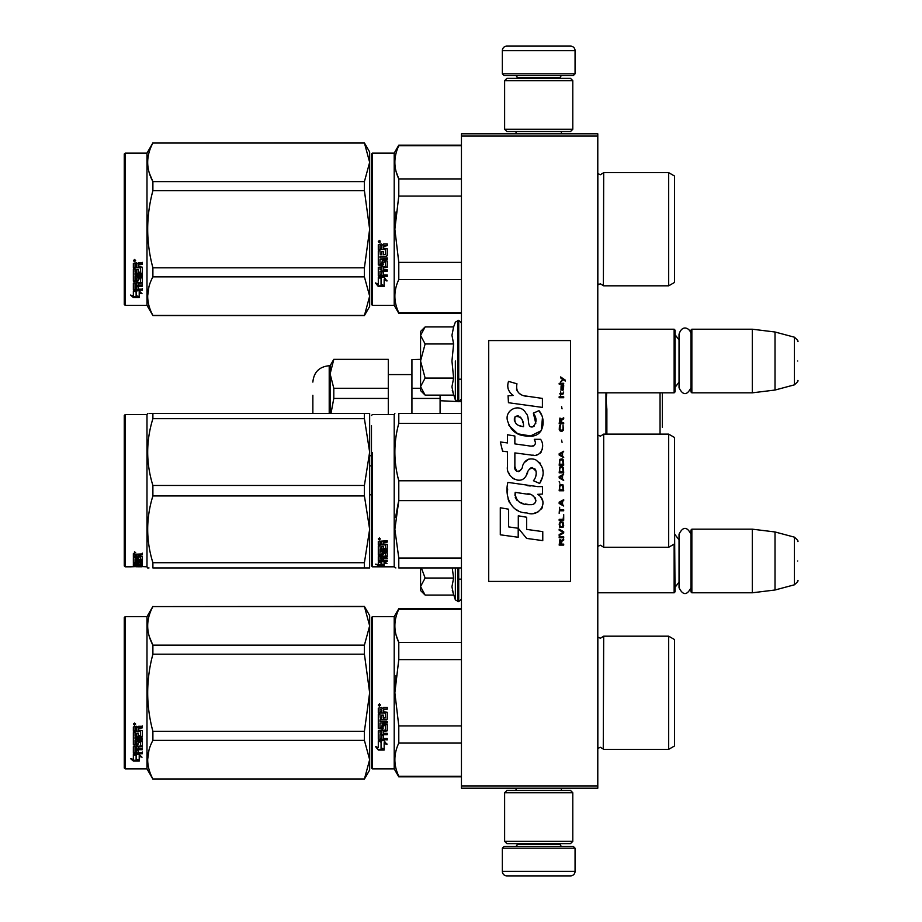 <?xml version="1.0" encoding="UTF-8"?>
<svg xmlns="http://www.w3.org/2000/svg" width="922" height="922" viewBox="0 0 922 922"><rect width="100%" height="100%" fill="white"/><g stroke="black" fill="none" stroke-linecap="round" stroke-linejoin="round"><path stroke-width="1.38" d="M597.79 133.805L597.79 136.076L461.449 136.076L461.449 133.805L597.79 133.805M597.79 785.924L461.449 785.924L461.449 788.195L597.79 788.195L597.79 136.076M461.449 785.924L461.449 136.076M597.79 592.788L674.132 592.788L674.132 544.13M674.132 592.788L675.042 591.878L674.581 529.62M691.857 592.788L690.947 591.878L690.947 530.069L691.857 529.17L752.294 529.17L752.294 592.788L691.857 592.788L691.857 529.17M775.01 531.959L794.372 537.146L794.372 584.813L775.01 589.999L775.01 531.959L752.294 529.17M797.737 560.979C797.737 535.889 797.737 535.889 797.737 560.979C797.737 586.058 797.737 586.058 797.737 560.979M597.79 392.83L674.132 392.83L674.132 329.212L597.79 329.212M674.132 392.83L675.042 391.931L675.042 330.122L674.132 329.212M691.857 392.83L690.947 391.931L690.947 330.122L691.857 329.212L752.294 329.212L752.294 392.83L691.857 392.83L691.857 329.212M775.01 332.001L794.372 337.187L794.372 384.854L775.01 390.041L775.01 332.001L752.294 329.212M797.737 361.021C797.737 335.942 797.737 335.942 797.737 361.021C797.737 386.111 797.737 386.111 797.737 361.021M502.352 848.182L504.173 846.361L573.242 846.361L575.063 848.182L502.352 848.182L502.352 871.359A4.541 4.541 42.8 0 0 506.893 875.9L570.522 875.9A4.541 4.541 -42.8 0 0 575.063 871.359L502.352 871.359M516.032 788.195L516.032 790.465M561.383 788.195L561.383 790.465M560.299 843.63L560.299 844.54A1.821 1.821 -42.2 0 0 562.109 846.361M517.127 843.63L517.127 844.54L560.299 844.54M515.306 846.361A1.821 1.821 42.2 0 0 517.127 844.54M575.063 848.182L575.063 871.359M570.522 875.9L506.893 875.9M575.063 73.818L573.242 75.639L504.173 75.639L502.352 73.818L575.063 73.818L575.063 50.641A4.541 4.541 -137.2 0 0 570.522 46.1L554.618 46.1M561.383 133.805L561.383 131.535M516.032 133.805L516.032 131.535M517.127 78.37L517.127 77.46A1.821 1.821 137.8 0 0 515.306 75.639M560.299 78.37L560.299 77.46L517.127 77.46M562.109 75.639A1.821 1.821 -137.8 0 0 560.299 77.46M502.352 73.818L502.352 50.641L575.063 50.641M522.809 46.1L506.893 46.1A4.541 4.541 137.2 0 0 502.352 50.641M506.893 46.1L570.522 46.1M572.793 80.64L570.522 78.37L506.893 78.37L504.622 80.64L572.793 80.64L572.793 129.264L570.522 131.535L506.893 131.535L504.622 129.264L572.793 129.264M515.755 129.264L561.659 129.264M504.622 129.264L504.622 80.64M504.622 841.36L506.893 843.63L570.522 843.63L572.793 841.36L504.622 841.36L504.622 792.736L506.893 790.465L570.522 790.465L572.793 792.736L504.622 792.736M561.659 792.736L515.755 792.736M572.793 792.736L572.793 841.36M424.454 594.413L420.559 590.518L420.559 586.553L425.123 595.082L453.612 595.082L451.953 586.738L453.612 578.036L452.253 567.952M455.353 567.952L455.353 599.853L458.73 601.651L461.449 598.92M452.276 590.23L455.353 599.853M420.559 567.952L420.559 586.553L425.123 578.036L421.377 567.952M453.612 578.036L425.123 578.036M424.454 394.455L420.559 390.559L420.559 386.606L425.123 395.135L453.612 395.135L451.953 386.791L453.612 378.078L451.953 361.021L453.612 343.964L451.953 335.262L453.612 326.918L425.123 326.918L420.559 335.435L420.559 386.606L425.123 378.078L420.559 361.021L425.123 343.964L453.612 343.964M455.353 361.021L455.353 399.906L455.353 361.021M452.276 390.283L455.353 399.906L458.73 401.692L461.449 398.972M425.123 343.964L420.559 335.435L420.559 331.482L424.443 327.598M453.612 378.078L425.123 378.078M690.947 387.862C686.971 395.538 683.006 395.538 679.041 387.862L679.041 334.19C682.637 322.965 691.143 329.534 690.947 334.19M690.947 587.81C686.971 595.485 683.006 595.485 679.041 587.81L679.041 534.138C683.006 526.462 686.982 526.462 690.947 534.138M371.474 617.556L371.474 692.768L371.474 617.556L372.384 616.645L372.384 768.879L371.474 767.968L371.474 699.867M371.474 699.982L371.474 760.927L371.474 699.982M371.474 685.622L371.474 624.597L371.474 685.622M606.561 394.95L606.088 400.113M662.319 427.186L662.319 392.83L662.319 427.186M660.048 392.83L660.048 434.124M606.872 409.114L606.872 434.124L606.872 409.114L605.961 399.249L606.791 392.83M461.449 401.681L459.421 401.612M456.909 401.508L440.094 400.724M369.653 465.875L371.474 465.875M440.094 413.436L440.094 395.135L440.094 398.419L411.927 398.419L411.927 413.436M411.927 398.419L411.927 388.277L420.559 388.277M411.927 388.277L411.927 359.615L420.559 359.615M420.559 359.361L411.927 359.615M312.858 395.261L312.858 413.436L312.858 395.261M333.799 359.361L388.289 359.361L388.289 388.277L333.799 388.277L330.122 373.94L330.122 365.723L333.799 359.361L330.122 373.94L330.606 368.904M333.799 359.615L388.289 359.615M333.799 388.277L333.799 398.419L330.986 413.436M330.122 373.94L330.122 413.436M369.653 494.526L371.474 494.526M369.653 455.733L371.474 455.733M388.289 388.277L388.289 414.577M333.799 398.419L388.289 398.419M371.474 304.444L372.384 305.355L371.474 304.444L371.474 236.343M371.474 236.458L371.474 297.403L371.474 236.458M371.474 222.098L371.474 161.073L371.474 222.098M369.653 306.496L364.409 315.578L369.653 306.496L369.653 296.146L364.409 276.865L364.409 267.795L369.653 229.232L364.409 190.681L364.409 181.611L369.653 162.33L364.409 142.898L369.653 151.98L369.653 296.146L364.409 315.578L152.891 315.578L146.99 305.355L125.173 305.355L124.263 304.444L125.173 305.355L146.99 305.355L146.99 153.121L125.173 153.121L125.173 305.355M674.581 698.38L674.581 689.921M461.449 609.281L398.788 609.281L398.788 608.693L461.449 608.693M371.474 692.768L371.474 767.968L371.474 692.768M371.474 688.918L371.474 624.597L371.474 688.918M372.384 768.879L394.201 768.879L394.201 616.645L398.788 608.693M381.385 742.072L378.297 740.677L384.059 740.677L386.963 744.55L384.151 743.316L384.151 749.805L381.385 748.676L381.385 741.484L379.576 740.677M384.151 749.125L381.385 748.007M384.151 742.717L386.963 743.927M378.343 750.059L384.151 750.059L381.063 748.802L381.063 742.222L378.297 740.965L378.297 747.661L375.427 746.451L378.343 750.059L376.211 746.785M382.457 749.379L378.343 749.379M383.333 709.917L383.333 711.623L387.252 712.326L387.252 719.16L386.537 719.828L379.979 719.828L379.979 721.407L387.252 721.407L387.252 722.975L379.979 722.975L379.979 727.389L381.65 727.389L382.365 723.954L387.252 724.6L387.252 730.823L383.333 731.434L383.333 733.336L387.252 733.336L387.252 734.742L379.979 734.742L379.979 738.292L381.65 738.51L381.65 735.318L383.333 735.318L383.333 738.51L387.252 738.51L387.252 739.859L378.297 739.294L378.297 730.823L385.569 729.97L385.292 725.533L383.333 725.775L382.63 729.152L378.297 728.541L378.297 714.331L379.979 714.331L380.244 718.134L381.65 718.134L381.65 715.138L383.333 715.138L383.333 718.134L385.569 717.881L385.292 712.983L378.297 712.983L378.297 708.2L381.524 707.462L382.561 708.545L383.61 707.462L387.252 707.462L387.252 709.202L383.333 709.917L384.048 709.006L387.252 709.006M386.537 719.828L379.979 719.828M387.252 722.618L379.979 722.975M387.252 730.362L383.333 731.434M387.252 734.246L379.979 734.742M379 739.859L378.297 738.741M385.569 725.775L385.292 725.141L383.333 725.775M383.333 728.103L382.63 728.726L378.297 728.103M385.569 713.017L378.297 712.741M379.979 731.665L379.979 733.105L381.65 733.336L381.65 731.434L379.979 731.204L379.979 732.621M381.65 731.434L379.979 731.204M379.979 709.479L379.979 711.623L381.65 711.623L381.65 709.202L379.979 709.479M381.65 709.202L379.979 709.283M387.252 739.294L379 739.294M387.252 718.849L386.537 719.506M379.426 706.287L378.297 705.088L379.426 703.889L379.426 706.287L378.297 705.019M395.953 675.549L394.858 692.768L398.753 659.783M461.449 776.243L398.788 776.243L398.788 776.831L461.449 776.831M461.449 725.925L398.788 725.925L398.788 743.086L461.449 743.086M398.788 776.243C393.579 765.191 393.579 754.138 398.788 743.086M398.788 725.925L394.858 692.768M461.449 659.599L398.788 659.599L398.788 642.438C393.579 631.386 393.579 620.333 398.788 609.281M396.172 635.316L398.788 642.438L461.449 642.438M597.79 637.102L600.429 638.231L597.848 637.16L597.848 748.364L600.429 747.293L603.691 749.344L668.681 749.344L668.681 636.18L603.691 636.18L603.265 748.664M674.581 687.144L674.581 745.933L668.681 749.344M674.581 692.768L674.581 639.591L668.681 636.18M380.221 704.535L379.518 705.007L380.221 705.584L378.619 705.584L378.619 704.673L379.564 704.535M364.409 779.102L369.653 770.02L369.653 759.67L364.409 740.389L364.409 731.319L369.653 692.768L364.409 654.205L364.409 645.135L369.653 625.854L364.409 606.422L369.653 615.504L369.653 759.67L364.409 779.102L152.891 779.102L146.99 768.879L125.173 768.879L124.263 767.968L124.263 617.556L125.173 616.645L125.173 768.879M149.41 636.848L152.798 644.962M148.926 750.324L147.635 759.67M364.409 654.205L152.891 654.205C145.964 679.906 145.964 705.618 152.891 731.319L152.891 740.389C145.964 753.239 145.964 766.09 152.891 778.952L152.891 779.102M364.409 731.319L152.891 731.319M364.409 645.135L152.891 645.135L152.891 654.205M364.409 606.584L152.891 606.584C145.964 619.434 145.964 632.285 152.891 645.135M364.409 606.422L152.891 606.584M152.891 606.422L146.99 616.645L146.99 768.879M364.409 740.389L152.891 740.389M364.409 778.952L152.891 778.952M146.99 616.645L125.173 616.645M135.546 754.357L136.444 754.657L136.444 760.131L139.21 760.904L139.21 760.258L136.122 759.417L136.122 755.51L136.122 760.224L139.21 761.076L133.402 761.076L133.402 760.258L136.237 760.258M136.444 759.336L139.21 760.085M136.444 755.406L133.356 754.357L139.118 754.357L142.023 757.227L139.21 756.328L139.21 755.567L140.847 756.086M139.21 756.328L139.21 760.904M133.356 726.962L133.356 731.284L140.351 731.284L133.356 730.835L133.356 726.962L136.583 726.294L137.62 727.285L138.669 726.294L142.311 726.294L142.311 727.873L138.392 728.53L139.095 727.458L142.311 727.458L142.311 725.891M138.392 728.53L138.392 730.063L142.311 730.697L142.311 736.217L141.596 737.323L142.311 736.736L142.311 730.697M141.596 737.323L135.038 737.323L135.038 738.683L142.311 738.683L142.311 740.032L135.038 740.032L142.311 739.467L142.311 738.142M135.038 740.032L135.038 743.754L136.71 743.754L136.71 741.403L136.71 743.144M136.71 741.403L142.311 741.403L142.311 745.944L138.392 746.428L138.392 747.085L138.392 746.428M142.311 741.403L142.311 746.59L138.392 747.085L138.392 748.618L142.311 748.618L142.311 749.747L135.038 749.747L135.038 749.067L135.038 752.525L136.71 752.698L136.71 750.197L136.71 751.983M142.311 747.949L142.311 749.067L135.038 749.067M136.71 749.747L138.392 749.747M136.71 750.197L138.392 750.197L138.392 751.983M138.392 750.197L138.392 752.698L142.311 752.698L142.311 753.723L134.059 753.723L134.059 752.997L142.311 752.997L142.311 751.983M134.059 753.723L133.356 753.297L133.356 746.59L133.356 752.583L134.059 752.997M140.628 741.807L140.628 742.406L140.351 741.599L138.669 741.599L138.392 742.406L138.392 741.807M134.059 745.218L133.356 744.089L133.356 732.494L133.356 744.711L137.689 745.218L138.392 742.406L140.628 742.406L140.351 746.082L133.356 746.59M133.356 732.494L135.038 732.494L135.038 735.111M135.038 732.494L135.038 735.618L136.71 735.848L136.71 733.209L136.71 735.33M136.71 733.209L138.392 733.209L138.392 735.33M138.392 733.209L138.392 735.848L140.628 735.618L140.351 731.284M135.038 747.269L135.038 748.433L136.71 748.618L136.71 746.428L136.71 747.085L135.038 747.269L135.038 746.624L135.038 747.765M136.71 727.873L135.038 727.712L135.038 730.063L136.71 730.063L136.71 727.458L135.038 727.712M135.038 746.624L136.71 746.428M134.059 744.596L138.392 744.089M141.596 736.782L135.038 736.782L135.038 738.142M134.485 725.211L134.485 722.998L135.626 724.116L134.485 725.211L135.223 724.565M135.603 723.92L135.28 724.519M133.402 761.076L130.486 758.587L133.356 759.44L133.356 754.576L136.122 755.51M133.356 754.576L133.356 758.645M131.869 759.002L133.402 760.258M133.955 723.586L134.278 724.346L133.955 723.586M135.28 724.346L133.678 724.565L133.678 723.724L135.28 723.597L134.577 724.035L135.28 724.346M674.581 512.724L674.581 505.636M371.474 425.561L371.474 565.901L372.384 566.811L372.384 452.633M371.474 446.202L371.474 453.094M398.788 413.436L461.449 413.436L398.788 413.436C393.579 413.448 393.579 413.448 398.788 413.436C393.579 413.448 393.579 413.448 398.788 413.436L398.788 423.348L461.449 423.348M371.474 535.025C371.474 566.373 371.474 566.373 371.474 535.025M371.474 525.114L371.474 430.516M372.384 566.811L394.201 566.811L394.201 414.577L394.858 413.436M381.385 562.397L378.297 561.763L384.059 561.763L386.963 563.434L384.151 562.927L384.151 565.29L381.385 564.944L381.385 561.763M384.151 564.402L381.385 564.057M384.059 561.383L379 560.922M384.831 561.383L384.059 560.922M384.151 562.074L384.151 562.927L384.728 562.178M378.343 565.37L384.151 565.37L381.063 564.979L381.063 562.455L378.297 561.901L378.297 564.598L375.427 564.172L378.343 565.37L378.297 564.46M381.063 564.483L378.343 564.483M383.333 542.632L383.333 543.899L387.252 544.418L387.252 549.258L379.979 549.708L379.979 550.768L387.252 550.768L387.252 551.794L379.979 551.794L379.979 554.571L381.65 554.571L382.365 552.428L387.252 552.843L387.252 556.611L383.333 556.969L383.333 558.029L387.252 558.029L387.252 558.801L379.979 558.801L379.979 560.622L381.65 560.737L381.65 559.101L383.333 559.101L383.333 560.737L387.252 560.737L387.252 561.383L378.297 561.118L378.297 556.611L385.569 556.127L385.292 553.419L383.333 553.58L382.63 555.643L378.297 555.275L378.297 545.882L379.979 545.882L380.244 548.555L381.65 548.555L381.65 546.458L383.333 546.458L383.333 548.555L385.569 548.371L385.292 544.902L378.297 544.902L378.297 541.329L387.252 540.776L387.252 542.09L383.333 542.632L384.048 541.479L387.252 541.479M386.537 549.708L386.537 549.005L379.979 549.005L379.979 549.708M379.979 551.794L379.979 551.068L387.252 551.068L387.252 550.054M387.252 555.828L385.546 556.173M383.333 556.969L383.333 556.266M383.333 557.983L381.65 557.983M380.037 557.983L379.979 558.801M379 561.383L378.297 560.276M385.569 553.58L385.292 552.67L383.61 552.67L383.333 553.58M383.333 554.502L378.297 554.502M385.569 544.453L385.569 545.098L385.292 544.257L378.297 544.257M385.292 544.902L385.292 544.257M379.979 557.902L381.65 558.029L381.65 556.969L379.979 557.095L379.979 556.312L379.979 557.902M381.65 556.969L381.65 556.266M380.244 556.969L380.244 556.266M379.979 542.297L379.979 543.899L381.65 543.899L381.65 542.09L379.979 542.297M381.65 542.09L381.65 541.479L379.979 541.687M380.244 542.09L380.244 541.479M383.333 560.541L381.65 560.541M379.979 560.541L379 560.541M387.252 548.555L386.537 549.005M379.426 539.854L378.297 538.932L379.426 537.975L379.426 539.312M398.523 479.774L398.788 480.788C393.579 461.645 393.579 442.491 398.788 423.348M461.449 558.041L398.788 558.041L398.788 567.952C393.579 567.952 393.579 567.952 398.788 567.952L461.449 567.952M395.861 567.952L394.201 566.811M398.442 501.96L395.538 517.576M398.788 558.041L394.858 529.32L398.788 500.6L398.788 480.788L461.449 480.788M461.449 500.6L398.788 500.6M603.691 547.276L668.681 547.276L668.681 434.124L603.691 434.124L603.691 547.276L600.429 545.225L597.79 546.366M668.681 434.124L674.581 437.524L674.581 543.865L668.681 547.276M674.581 468.63L674.581 473.205M380.221 539.128L378.619 539.312L379.564 537.987M380.221 538.759L379.564 538.494M367.982 413.436L364.409 413.436L369.653 413.436L369.653 452.068L364.409 418.68L152.891 418.68C145.964 440.935 145.964 463.201 152.891 485.468L152.891 495.932L364.409 495.932L364.409 485.468L152.891 485.468M149.076 413.436L152.891 413.436C145.964 413.448 145.964 413.448 152.891 413.436L364.409 413.436L364.409 418.68M125.173 414.577L124.263 415.488L124.263 565.901L125.173 566.811L125.173 414.577L146.99 414.577L147.635 413.436M369.607 413.436L368.304 413.436M369.653 430.286L369.607 567.952M368.304 567.952L152.891 567.952C145.964 567.952 145.964 567.952 152.891 567.952L152.891 562.72C145.964 540.453 145.964 518.187 152.891 495.932M369.653 567.952L364.409 567.952L364.409 562.72L369.653 529.32L364.409 495.932M369.653 452.068L364.409 485.468M364.409 562.72L152.891 562.72M152.891 418.68L152.891 413.436M146.99 414.577L146.99 566.811L147.635 567.952L149.007 567.952M364.409 567.952L152.891 567.952M136.444 566.753L142.023 566.765L136.444 566.396M136.444 566.569L130.647 566.811M146.99 566.811L139.21 566.419M136.71 558.559L138.392 557.96L138.392 559.389L140.628 559.262L140.628 556.231L140.628 557.026L133.356 556.888L133.356 554.318L142.311 553.903L142.311 554.871L138.392 555.263L139.095 554.11L142.311 554.11L142.311 553.154M139.095 554.871L139.095 554.11M138.392 555.263L138.392 556.173L142.311 556.542L142.311 559.85L141.596 560.138L142.311 559.02M141.596 560.138L135.038 560.138L141.596 559.977M135.038 560.818L142.311 560.818L142.311 561.463L135.038 561.463L135.038 560.138M135.038 561.463L135.038 563.112L136.71 563.112L136.71 562.247M136.71 562.097L142.311 562.097L142.311 564.218L138.392 564.034M142.311 564.218L138.392 564.402L142.311 564.921M135.038 565.128L136.71 565.163M142.311 565.278L135.038 565.278L135.304 566.062L136.71 566.062L136.71 565.417L142.311 566.062M136.71 565.278L135.038 564.863L135.038 564.034L135.038 564.863M136.71 564.518L138.392 564.518M142.311 566.281L134.059 566.281L134.059 565.382L135.038 565.382M134.059 566.281L133.356 566.189L133.356 564.218L140.628 563.964L140.628 561.844L140.628 562.535L138.392 562.535L138.392 561.844L138.392 563.503L137.689 563.699L133.356 563.503L133.356 557.568L135.038 557.568L135.304 559.389L136.71 559.389L136.71 557.96M134.059 565.382L133.356 565.29M134.059 563.699L133.356 562.627M138.392 557.96L138.392 558.559M140.351 556.888L140.351 556.173M133.356 556.093L135.038 556.093M136.71 556.093L138.392 556.093M135.038 563.699L136.71 564.034L136.71 564.921M135.038 564.471L136.71 564.034M136.71 563.515L135.038 563.584M136.71 554.871L135.038 555.021L135.038 554.26L135.038 556.173L136.71 556.173L136.71 554.11L135.038 554.26M135.304 554.871L135.304 554.11M134.059 562.835L135.038 562.835M136.71 562.835L138.392 562.627M134.059 563.158L135.085 563.158M136.663 563.158L138.392 563.158M138.392 565.163L142.311 565.163M135.038 564.391L141.85 564.391M140.628 563.515L142.311 563.342M135.061 559.308L135.038 559.977M136.71 559.308L138.392 559.308M140.605 559.308L141.596 559.308M133.356 553.557L134.485 553.154M134.485 553.223L134.485 551.805L135.626 552.532L134.485 552.808M136.122 566.581L139.21 566.65M133.356 566.65L136.122 566.65M674.581 234.856L674.581 226.397M371.474 154.032L371.474 229.232L371.474 154.032L372.384 153.121L394.201 153.121L398.788 145.169L461.449 145.169M461.449 145.757L398.788 145.757L398.788 145.169M371.474 229.232L371.474 304.444L371.474 229.232M371.474 225.394L371.474 161.073L371.474 225.394M394.201 153.121L394.201 305.355L372.384 305.355L372.384 153.121M381.385 278.548L378.297 277.153L384.059 277.153L386.963 281.026L384.151 279.792L384.151 286.281L381.385 285.152L381.385 277.96L379.576 277.153M384.151 285.59L381.385 284.483M384.151 279.193L386.963 280.403M378.343 286.535L384.151 286.535L381.063 285.278L381.063 278.698L378.297 277.441L378.297 284.137L375.427 282.927L378.343 286.535L376.211 283.261M382.457 285.843L378.343 285.843M383.333 246.393L383.333 248.099L387.252 248.802L387.252 255.636L386.537 256.304L379.979 256.304L379.979 257.883L387.252 257.883L387.252 259.451L379.979 259.451L379.979 263.865L381.65 263.865L382.365 260.43L387.252 261.076L387.252 267.299L383.333 267.91L383.333 269.812L387.252 269.812L387.252 271.218L379.979 271.218L379.979 274.768L381.65 274.987L381.65 271.794L383.333 271.794L383.333 274.987L387.252 274.987L387.252 276.335L378.297 275.77L378.297 267.299L385.569 266.446L385.292 262.009L383.333 262.251L382.63 265.628L378.297 265.006L378.297 250.807L379.979 250.807L380.244 254.61L381.65 254.61L381.65 251.614L383.333 251.614L383.333 254.61L385.569 254.357L385.292 249.459L378.297 249.459L378.297 244.676L381.524 243.938L382.561 245.022L383.61 243.938L387.252 243.938L387.252 245.678L383.333 246.393L384.048 245.483L387.252 245.483M386.537 256.304L379.979 256.304M387.252 259.082L379.979 259.451M387.252 266.838L383.333 267.91M387.252 270.722L379.979 271.218M379 276.335L378.297 275.217M385.569 262.251L385.292 261.618L383.333 262.251M383.333 264.579L382.63 265.202L378.297 264.579M385.569 249.493L378.297 249.217M379.979 268.141L379.979 269.581L381.65 269.812L381.65 267.91L379.979 267.68L379.979 269.097M381.65 267.91L379.979 267.68M379.979 245.955L379.979 248.099L381.65 248.099L381.65 245.678L379.979 245.955M381.65 245.678L379.979 245.759M387.252 275.77L379 275.77M387.252 255.313L386.537 255.982M379.426 242.763L378.297 241.564L379.426 240.365L379.426 242.763L378.297 241.495M395.953 212.014L394.858 229.232L398.753 196.259M461.449 312.719L398.788 312.719L398.788 313.307L461.449 313.307M461.449 262.401L398.788 262.401L398.788 279.562L461.449 279.562M398.788 312.719C393.579 301.667 393.579 290.614 398.788 279.562M398.788 262.401L394.858 229.232M461.449 196.075L398.788 196.075L398.788 178.914C393.579 167.862 393.579 156.809 398.788 145.757M396.172 171.792L398.788 178.914L461.449 178.914M600.28 283.769L603.691 285.82L668.681 285.82L668.681 172.656L603.691 172.656L603.391 285.313M674.581 223.62L674.581 282.409L668.681 285.82M674.581 229.232L674.581 176.067L668.681 172.656M380.221 241.011L379.518 241.483L380.221 242.06L378.619 242.06L378.619 241.149L379.564 241.011M364.409 315.578L152.891 315.416C145.964 302.566 145.964 289.715 152.891 276.865L152.891 267.795C145.964 242.094 145.964 216.382 152.891 190.681L364.409 190.681M125.173 153.121L124.263 154.032L124.263 304.444M149.41 173.324L152.798 181.438M148.926 286.8L147.635 296.146M364.409 267.795L152.891 267.795M364.409 181.611L152.891 181.611L152.891 190.681M364.409 143.048L152.891 143.048C145.964 155.91 145.964 168.761 152.891 181.611M364.409 142.898L152.891 143.048M152.891 142.898L146.99 153.121M364.409 276.865L152.891 276.865M364.409 315.416L152.891 315.416M135.546 290.833L136.444 291.133L136.444 296.607L139.21 297.38L139.21 296.734L136.122 295.893L136.122 291.986L136.122 296.7L139.21 297.552L133.402 297.552L133.402 296.734L136.237 296.734M136.444 295.812L139.21 296.561M136.444 291.882L133.356 290.833L139.118 290.833L142.023 293.703L139.21 292.804L139.21 292.044L140.847 292.562M139.21 292.804L139.21 297.38M133.356 263.438L133.356 267.76L140.351 267.76L133.356 267.299L133.356 263.438L136.583 262.77L137.62 263.761L138.669 262.77L142.311 262.77L142.311 264.349L138.392 265.006L139.095 263.934L142.311 263.934L142.311 262.367M138.392 265.006L138.392 266.539L142.311 267.173L142.311 272.693L141.596 273.799L142.311 273.212L142.311 267.173M141.596 273.799L135.038 273.799L135.038 275.159L142.311 275.159L142.311 276.496L135.038 276.496L142.311 275.932L142.311 274.618M135.038 276.496L135.038 280.23L136.71 280.23L136.71 277.879L136.71 279.62M136.71 277.879L142.311 277.879L142.311 282.42L138.392 282.904L138.392 283.561L138.392 282.904M142.311 277.879L142.311 283.066L138.392 283.561L138.392 285.094L142.311 285.094L142.311 286.223L135.038 286.223L135.038 285.543L135.038 289.001L136.71 289.174L136.71 286.673L136.71 288.459M142.311 284.425L142.311 285.543L135.038 285.543M136.71 286.223L138.392 286.223M136.71 286.673L138.392 286.673L138.392 288.459M138.392 286.673L138.392 289.174L142.311 289.174L142.311 290.2L134.059 290.2L134.059 289.473L142.311 289.473L142.311 288.459M134.059 290.2L133.356 289.773L133.356 283.066L133.356 289.059L134.059 289.473M140.628 278.283L140.628 278.882L140.351 278.075L138.669 278.075L138.392 278.882L138.392 278.283M134.059 281.694L133.356 280.565L133.356 268.97L133.356 281.187L137.689 281.694L138.392 278.882L140.628 278.882L140.351 282.558L133.356 283.066M133.356 268.97L135.038 268.97L135.038 271.587M135.038 268.97L135.038 272.094L136.71 272.324L136.71 269.685L136.71 271.806M136.71 269.685L138.392 269.685L138.392 271.806M138.392 269.685L138.392 272.324L140.628 272.094L140.351 267.76M135.038 283.745L135.038 284.91L136.71 285.094L136.71 282.904L136.71 283.561L135.038 283.745L135.038 283.1L135.038 284.241M136.71 264.349L135.038 264.176L135.038 266.539L136.71 266.539L136.71 263.934L135.038 264.176M135.038 283.1L136.71 282.904M134.059 281.072L138.392 280.565M141.596 273.258L135.038 273.258L135.038 274.618M134.485 261.687L134.485 259.474L135.626 260.592L134.485 261.687L135.223 261.041M135.603 260.396L135.28 260.995M133.402 297.552L130.486 295.063L133.356 295.916L133.356 291.052L136.122 291.986M133.356 291.052L133.356 295.121M131.869 295.478L133.402 296.734M135.28 260.822L133.678 261.041L133.678 260.2L135.28 260.073L134.577 260.511L135.28 260.822M565.255 381.063L565.255 380.106L560.611 376.925L560.611 377.882L562.639 379.311L560.611 382.008L563.319 379.783L565.255 381.063M563.699 545.075L563.699 544.118L561.671 544.118L561.671 541.421L563.699 540.154L563.699 539.036L561.475 540.465L559.931 539.358L559.158 545.075L563.699 545.075M559.158 537.768L563.699 537.768L563.699 536.811L559.158 536.811L559.158 537.768M559.158 535.544L563.699 533.008L563.699 531.729L559.158 529.193L559.158 530.15L563.123 532.374L559.158 534.587L559.158 535.544M559.158 524.111L559.838 527.442L563.031 527.442L563.699 525.379L563.031 522.048L560.219 521.725L559.158 524.111M559.158 519.351L559.158 520.308L563.699 520.308L563.699 514.591L563.123 519.351L559.158 519.351M563.699 500.611L563.699 499.666L559.158 502.202L559.158 503.47L563.699 506.017L562.547 504.426L562.547 501.245L563.699 500.611M563.031 484.891L559.838 484.891L559.158 490.769L563.699 490.769L563.031 484.891M559.838 483.151L559.158 481.722L559.838 483.151M559.158 477.907L563.699 480.454L562.547 478.864L562.547 475.683L563.699 474.104L559.158 476.639L559.158 477.907M563.411 467.592L562.155 466.474L559.838 466.958L559.158 472.825L563.699 472.825L563.411 467.592M563.411 459.963L562.155 458.856L559.838 459.329L559.158 465.207L563.699 465.207L563.411 459.963M562.063 442.341L561.579 440.117L562.063 442.341M559.158 397.728L563.699 397.728L563.699 396.771L559.158 396.771L559.158 397.728M563.607 387.09L563.699 385.35L561.095 385.822L560.991 390.271L561.187 386.618L562.547 390.421L563.515 389.787L563.607 387.09M559.642 507.284L559.158 513.312L559.642 510.776L563.699 510.776L563.699 509.82L559.642 509.82L559.642 507.284M563.699 451.238L559.158 453.774L559.158 455.042L563.699 457.589L562.547 455.998L562.547 452.829L563.699 451.238M562.927 394.236L563.699 392.011L562.731 393.44L560.991 393.44L560.611 391.7L560.611 393.44L559.838 393.44L560.611 395.503L560.991 394.236L562.927 394.236M563.031 425.192L563.031 429.329L562.155 430.274L560.023 429.802L560.322 425.042L559.447 425.837L559.251 429.479L560.219 431.07L562.155 431.231L563.411 430.113L563.031 425.192M563.699 422.818L561.671 422.818L561.671 420.121L563.699 418.842L563.699 417.735L561.475 419.164L559.931 418.046L559.158 423.763L563.699 423.763L563.699 422.818M562.063 408.838L561.579 406.625L562.063 408.838M563.699 384.071L563.699 383.275L559.158 383.275L559.158 384.071L563.699 384.071M526.946 396.391C518.913 395.377 515.582 391.17 516.965 383.794L508.518 381.385C506.685 387.113 508.264 391.815 513.254 395.469L508.068 395.757L508.448 402.718L542.413 407.409L542.413 398.408L523.8 395.734M538.978 410.659L533.365 413.137C537.134 418.427 536.904 423.025 532.674 426.898C526.312 428.2 530.173 416.802 525.886 413.091C519.812 402.038 503.124 410.348 507.953 421.988C511.353 431.876 518.567 436.544 529.608 435.979C543.773 437.685 546.619 419.199 538.978 410.659L541.525 415.061M514.868 466.451L514.868 452.909L531.026 455.019C540.672 458.153 545.778 446.432 540.592 439.31L534.287 439.31C536.477 443.574 535.371 445.856 530.991 446.156L514.856 443.897L514.856 436.037L507.48 434.758L507.48 442.94L500.335 441.961L502.559 451.135L507.48 451.803L507.48 466.451C505.521 476.778 521.483 486.539 526.462 474.957C528.133 468.86 531.107 466.97 535.417 469.275C536.927 473.401 536.258 477.227 533.423 480.731L539.658 483.462C545.455 473.896 544.038 465.944 535.417 459.617C529.182 457.692 524.895 459.801 522.543 465.933C522.463 471.857 513.75 473.77 514.868 466.451L516.677 471.326M537.653 486.62L507.907 482.379C504.403 495.886 510.742 512.955 526.946 512.932C538.99 517.899 549.789 501.487 537.653 494.342L542.47 494.065L542.47 486.62L537.653 486.62M518.291 515.801L518.291 528.271L526.635 538.413L542.77 540.615L542.77 531.625L526.635 529.401L526.635 517.242L518.291 515.801M500.289 534.806L518.199 537.261L518.199 528.26L508.633 526.911L508.633 509.198L500.289 507.757L500.289 534.806M570.522 340.575L488.718 340.575L488.718 581.425L570.522 581.425L570.522 340.575M521.794 394.985L520.1 393.936M517.38 391.354L516.435 388.98M508.01 388.393L508.425 389.557M533.365 413.137L535.786 423.359M534.403 425.952L532.582 426.921M508.944 425.457L517.772 433.824L530.565 435.956L541.283 430.678L542.424 418.046M539.658 483.462L542.655 476.605M542.989 471.349L542.597 468.411M540.396 463.489L539.508 462.383M528.744 459.121L524.399 462.498M520.999 469.31L519.973 470.819M519.524 471.211L518.556 471.626M525.701 476.547L527.695 472.779M529.435 469.344L529.943 468.676M530.772 467.973L531.879 467.546M532.236 467.5L536.166 471.303M536.235 473.631L535.855 475.879M508.633 472.56L509.497 474.473M512.632 478.161L514.464 479.256M517.426 480.132L518.821 480.247M522.175 479.682L524.169 478.414M534.287 439.31L535.29 442.007M533.792 445.891L532.04 446.202M532.271 455.145L533.723 455.214M536.108 455.111L537.895 454.604M539.9 453.451L541.064 452.299M542.171 449.74L542.539 446.202M530.242 486.009L527.292 485.594M534.898 512.92L537.906 512.079M541.64 508.932L542.39 507.307M542.966 503.988L542.931 502.536M542.666 500.9L540.776 497.096M507.665 488.994L507.342 493.189M507.987 498.825L509.532 502.836M516.47 509.751L518.21 510.673M522.417 426.483L519.674 425.722M516.113 423.728L514.395 420.593M514.338 420.259L514.384 418.012M517.069 415.764L518.717 416.041M520.481 417.124L521.737 419.061M522.348 420.639L522.912 422.668M526.946 493.985C534.518 492.475 540.304 505.106 530.104 504.634C520.457 505.014 515.479 500.923 515.179 492.36L529.251 494.446M532.317 495.563L533.1 496.013M535.083 497.673L535.751 499.113M535.889 500.289L535.797 501.003M535.763 501.81L534.334 503.654M531.764 504.622L531.176 504.657M528.629 504.484L525.31 504.011M522.97 503.493L519.34 502.121M516.7 500.104L515.202 497.212M514.995 495.483L515.052 493.547M561.095 544.118L559.642 544.118L560.219 540.154L560.991 540.626L561.095 544.118M559.735 524.111L560.322 522.682L562.547 522.682L562.835 526.497L560.322 526.808L559.735 524.111M562.155 501.407L562.155 504.265L559.55 502.836L562.155 501.407M559.735 486.954L560.322 485.525L562.547 485.525L563.123 489.813L559.735 489.813L559.735 486.954M562.155 475.844L562.155 478.702L559.55 477.273L562.155 475.844M559.735 469.021L560.322 467.592L562.547 467.592L563.123 471.88L559.735 471.88L559.735 469.021M559.735 461.392L560.322 459.963L562.547 459.963L563.123 464.25L559.735 464.25L559.735 461.392M562.639 386.456L562.927 389.626L562.063 388.197L562.639 386.456M562.155 452.979L562.155 455.837L559.55 454.408L562.155 452.979M561.095 422.818L559.642 422.818L560.219 418.842L560.991 419.326L561.095 422.818M523.535 426.656C516.551 425.999 513.75 422.622 515.156 416.49C520.895 416.145 523.684 419.533 523.535 426.656M458.73 567.952L458.73 601.651M457.911 567.952L457.911 601.651M453.612 326.918L455.353 322.147L458.73 320.349L458.73 401.692M457.911 320.349L457.911 401.692M605.961 392.83L605.961 434.124M329.212 413.436L329.212 365.723C319.277 366.691 313.826 372.154 312.858 382.088M597.848 546.297L597.848 435.103L600.429 436.164L603.691 434.124M384.048 542.09L384.048 541.479M386.537 556.969L386.537 556.173M385.292 553.419L385.292 552.67M383.61 553.419L383.61 552.67M382.63 555.643L382.63 554.871M379 555.643L379 554.871M598.908 284.103L597.848 284.84L597.848 173.636L600.429 174.707L603.691 172.656M458.73 579.154L461.449 579.154M679.041 582.082L675.042 587.337M679.041 539.877L675.042 534.622M775.01 589.999L752.294 592.788M794.372 537.146C797.542 539.958 798.671 541.421 797.737 541.525M794.372 584.813C797.542 581.989 798.671 580.526 797.737 580.422M458.73 379.207L461.449 379.207M679.041 382.123L675.042 387.378M679.041 339.918L675.042 334.663M775.01 390.041L752.294 392.83M794.372 337.187C797.542 340.011 798.671 341.474 797.737 341.578M794.372 384.854C797.542 382.042 798.671 380.579 797.737 380.475M458.73 320.349L461.449 323.08M606.872 424.466L605.961 424.466M411.927 374.586L388.289 374.586M371.474 494.791L369.653 494.791M330.122 365.723L329.212 365.723M372.384 616.645L394.201 616.645M394.201 768.879L398.788 776.831M603.691 636.18L600.429 638.231M371.474 415.488L372.384 414.577L394.201 414.577M130.59 566.811L125.173 566.811M597.79 284.898L600.429 283.769M394.201 305.355L398.788 313.307"/></g></svg>
